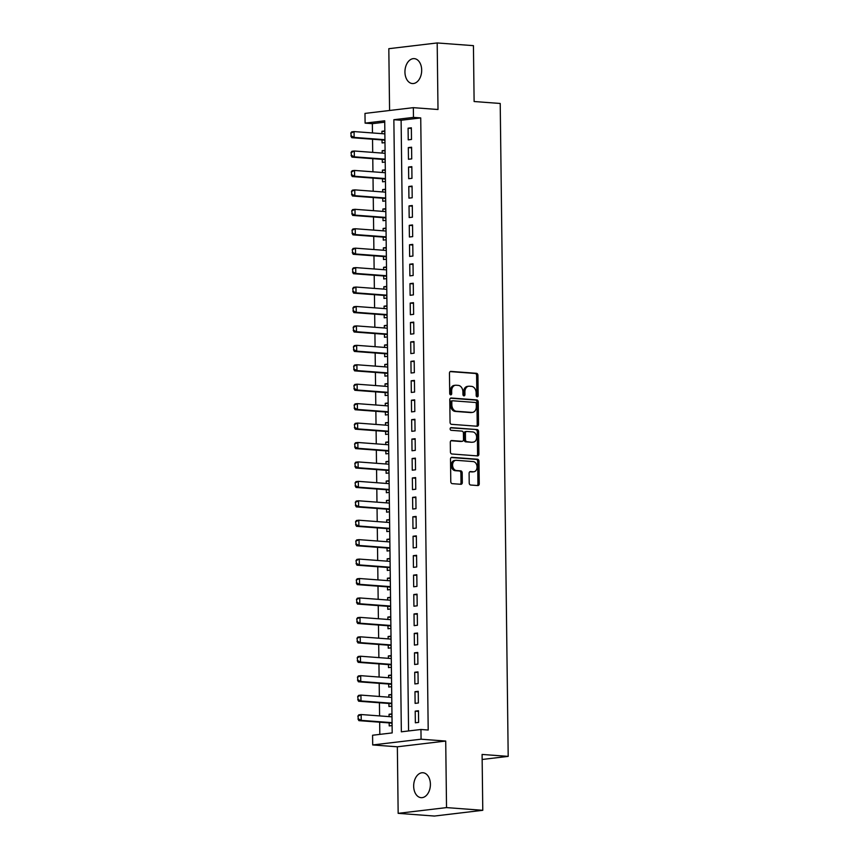 <?xml version="1.0" encoding="UTF-8"?>
<svg xmlns="http://www.w3.org/2000/svg" width="859" height="859" viewBox="0 0 859 859"><rect width="100%" height="100%" fill="white"/><g stroke="black" fill="none" stroke-linecap="round" stroke-linejoin="round"><path stroke-width="1.29" d="M477.185 396.847A1.342 0.988 83.2 0 0 478.173 395.591L477.926 375.319A1.911 1.417 83.2 0 0 476.477 373.311L450.857 371.399A1.911 1.417 83.2 0 0 449.461 373.203L449.708 393.465A1.342 0.988 83.2 0 0 451.694 393.615L451.662 390.995A6.131 4.531 83.2 0 1 455.495 385.24A6.131 4.531 83.2 0 1 456.15 385.229L458.276 385.39A6.131 4.531 83.2 0 1 462.904 391.833L462.937 394.453A1.342 0.988 83.2 0 0 464.934 394.603L464.902 391.983A6.131 4.531 83.2 0 1 468.735 386.228A6.131 4.531 83.2 0 1 469.379 386.217L471.516 386.378A6.131 4.531 83.2 0 1 476.144 392.821L476.176 395.441A1.342 0.988 83.2 0 0 477.185 396.847M476.638 396.59A1.342 0.988 83.2 0 0 476.863 395.741L476.616 375.48A1.911 1.417 83.2 0 0 475.167 373.461L450.148 371.593M450.17 394.614A1.342 0.988 83.2 0 0 450.395 393.766L450.363 391.146L451.662 390.995M463.398 395.602A1.342 0.988 83.2 0 0 463.624 394.753L463.592 392.133L464.902 391.983M430.402 784.213A12.498 8.343 -85.7 0 0 422.972 772.746A12.498 8.343 -85.7 0 0 413.673 786.2A12.498 8.343 -85.7 0 0 421.103 797.667A12.498 8.343 -85.7 0 0 430.402 784.213M421.683 70.094A12.498 8.343 -85.7 0 0 414.242 58.627A12.498 8.343 -85.7 0 0 404.943 72.081A12.498 8.343 -85.7 0 0 412.384 83.548A12.498 8.343 -85.7 0 0 421.683 70.094M469.218 483.005A1.911 1.417 83.2 0 0 470.657 485.024L477.851 485.56A1.911 1.417 83.2 0 0 479.247 483.757L478.968 461.251A1.911 1.417 83.2 0 0 477.529 459.232L451.909 457.321A1.911 1.417 83.2 0 0 450.513 459.125L450.782 481.631A1.911 1.417 83.2 0 0 452.231 483.649L460.907 484.293A1.911 1.417 83.2 0 0 462.314 482.49L462.196 472.858A1.911 1.417 83.2 0 0 460.746 470.85L456.44 470.528A5.122 3.79 83.2 0 1 452.586 465.503A5.122 3.79 83.2 0 1 455.775 460.338A5.122 3.79 83.2 0 1 456.322 460.317L473.18 461.584A5.122 3.79 83.2 0 1 477.035 466.598A5.122 3.79 83.2 0 1 473.846 471.774A5.122 3.79 83.2 0 1 473.309 471.784L470.496 471.57A1.911 1.417 83.2 0 0 469.1 473.373L469.218 483.005M420.953 729.484L421.071 739.202L372.699 744.946L372.581 735.24L392.187 732.91L384.714 120.797L365.107 123.127L364.978 113.409L413.351 107.665L413.469 117.382L393.862 119.712L401.346 731.814L420.953 729.484L428.201 730.032L420.727 117.919L413.469 117.382M413.351 107.665L438.004 109.501L437.188 42.95L473.438 45.656L474.114 101.523L500.217 103.467L508.195 756.382L482.092 754.438L482.779 810.305L446.53 807.6L445.714 741.049L421.071 739.202M477.121 426.236A1.911 1.417 83.2 0 0 478.517 424.443L478.248 401.926A1.911 1.417 83.2 0 0 476.799 399.918L451.179 398.007A1.911 1.417 83.2 0 0 449.783 399.811L450.062 422.317A1.911 1.417 83.2 0 0 451.501 424.325L477.121 426.236M478.613 431.594L478.882 454.1A1.911 1.417 83.2 0 1 477.486 455.904L451.866 453.981A1.911 1.417 83.2 0 1 450.417 451.974L450.299 442.342A1.911 1.417 83.2 0 1 451.705 440.538L462.088 441.311A1.911 1.417 83.2 0 0 463.495 439.518L463.409 433.129A1.911 1.417 83.2 0 0 461.97 431.111L451.147 430.305A1.342 0.988 83.2 0 1 451.115 427.632L477.164 429.575A1.911 1.417 83.2 0 1 478.613 431.594L477.303 431.744L477.572 454.25L478.882 454.1M482.779 810.305L434.407 816.05L398.157 813.344L446.53 807.6M437.188 42.95L388.816 48.695L389.578 110.489M389.084 716.621L389.063 714.248L391.962 714.463M389.17 722.902L389.202 725.909L392.101 725.565M388.848 697.186L388.826 694.813L391.725 695.028M388.923 703.467L388.966 706.474L391.865 706.13M388.612 677.751L388.579 675.378L391.489 675.604M388.687 684.043L388.73 687.039L391.629 686.695M388.375 658.316L388.343 655.954L391.253 656.169M388.451 664.608L388.493 667.615L391.393 667.26M388.139 638.892L388.107 636.519L391.017 636.734M388.214 645.173L388.247 648.18L391.156 647.836M387.903 619.457L387.871 617.084L390.781 617.299M387.978 625.739L388.01 628.745L390.909 628.401M387.667 600.022L387.634 597.649L390.544 597.875M387.742 606.314L387.774 609.31L390.673 608.967M387.43 580.598L387.398 578.225L390.308 578.44M387.506 586.88L387.538 589.886L390.437 589.542M387.184 561.163L387.162 558.79L390.061 559.005M387.269 567.445L387.302 570.451L390.201 570.108M386.947 541.728L386.926 539.355L389.825 539.57M387.033 548.01L387.065 551.016L389.965 550.673M386.711 522.293L386.69 519.931L389.589 520.146M386.786 528.586L386.829 531.581L389.728 531.238M386.475 502.869L386.443 500.496L389.352 500.711M386.55 509.151L386.593 512.157L389.492 511.814M386.239 483.434L386.206 481.061L389.116 481.276M386.314 489.716L386.357 492.722L389.256 492.379M386.002 464L385.97 461.627L388.88 461.852M386.078 470.281L386.11 473.288L389.02 472.944M385.766 444.565L385.734 442.202L388.644 442.417M385.841 450.857L385.874 453.853L388.773 453.509M385.53 425.141L385.498 422.768L388.408 422.982M385.605 431.422L385.637 434.429L388.536 434.085M385.294 405.706L385.262 403.333L388.171 403.547M385.369 411.987L385.401 414.994L388.3 414.65M385.047 386.271L385.025 383.898L387.924 384.123M385.133 392.563L385.165 395.559L388.064 395.215M384.811 366.836L384.789 364.474L387.688 364.688M384.896 373.128L384.929 376.135L387.828 375.78M384.574 347.412L384.553 345.039L387.452 345.254M384.649 353.693L384.692 356.7L387.592 356.356M384.338 327.977L384.306 325.604L387.216 325.819M384.413 334.258L384.456 337.265L387.355 336.921M384.102 308.542L384.07 306.18L386.979 306.395M384.177 314.834L384.22 317.83L387.119 317.486M383.866 289.118L383.833 286.745L386.743 286.96M383.941 295.399L383.973 298.406L386.883 298.062M383.629 269.683L383.597 267.31L386.507 267.525M383.705 275.964L383.737 278.971L386.636 278.627M383.393 250.248L383.361 247.875L386.271 248.101M383.468 256.53L383.501 259.536L386.4 259.193M383.157 230.813L383.125 228.451L386.035 228.666M383.232 237.105L383.264 240.101L386.163 239.758M382.91 211.389L382.889 209.016L385.788 209.231M382.996 217.671L383.028 220.677L385.927 220.333M382.674 191.954L382.652 189.581L385.551 189.796M382.76 198.236L382.792 201.242L385.691 200.899M382.438 172.519L382.416 170.146L385.315 170.372M382.513 178.812L382.556 181.807L385.455 181.464M382.201 153.085L382.169 150.722L385.079 150.937M382.276 159.377L382.319 162.372L385.219 162.029M411.493 139.448L411.354 127.798L408.079 128.184L408.229 139.845L411.493 139.448M411.729 158.883L411.59 147.222L408.315 147.608L408.465 159.269L411.729 158.883M411.966 178.318L411.826 166.657L408.562 167.043L408.701 178.704L411.966 178.318M412.202 197.753L412.062 186.092L408.798 186.478L408.938 198.139L412.202 197.753M412.438 217.177L412.299 205.516L409.034 205.913L409.174 217.563L412.438 217.177M412.685 236.612L412.535 224.951L409.271 225.337L409.41 236.998L412.685 236.612M412.921 256.046L412.771 244.385L409.507 244.772L409.646 256.433L412.921 256.046M413.158 275.471L413.018 263.82L409.743 264.207L409.883 275.868L413.158 275.471M413.394 294.905L413.254 283.245L409.979 283.642L410.13 295.292L413.394 294.905M413.63 314.34L413.49 302.679L410.215 303.066L410.366 314.727L413.63 314.34M413.866 333.775L413.727 322.114L410.452 322.501L410.602 334.162L413.866 333.775M414.102 353.199L413.963 341.549L410.699 341.936L410.838 353.597L414.102 353.199M414.339 372.634L414.199 360.973L410.935 361.36L411.074 373.021L414.339 372.634M414.575 392.069L414.435 380.408L411.171 380.795L411.311 392.456L414.575 392.069M414.822 411.504L414.672 399.843L411.407 400.23L411.547 411.891L414.822 411.504M415.058 430.928L414.908 419.267L411.644 419.664L411.783 431.315L415.058 430.928M415.294 450.363L415.155 438.702L411.88 439.089L412.019 450.75L415.294 450.363M415.531 469.798L415.391 458.137L412.116 458.523L412.266 470.184L415.531 469.798M415.767 489.233L415.627 477.572L412.352 477.958L412.503 489.619L415.767 489.233M416.003 508.657L415.863 496.996L412.588 497.393L412.739 509.043L416.003 508.657M416.239 528.092L416.1 516.431L412.835 516.817L412.975 528.478L416.239 528.092M416.475 547.527L416.336 535.866L413.072 536.252L413.211 547.913L416.475 547.527M416.712 566.951L416.572 555.301L413.308 555.687L413.447 567.348L416.712 566.951M416.959 586.386L416.808 574.725L413.544 575.122L413.684 586.772L416.959 586.386M417.195 605.82L417.044 594.16L413.78 594.546L413.92 606.207L417.195 605.82M417.431 625.255L417.291 613.594L414.017 613.981L414.156 625.642L417.431 625.255M417.667 644.679L417.528 633.029L414.253 633.416L414.403 645.077L417.667 644.679M417.904 664.114L417.764 652.453L414.489 652.84L414.639 664.501L417.904 664.114M418.14 683.549L418 671.888L414.725 672.275L414.876 683.936L418.14 683.549M418.376 702.984L418.236 691.323L414.972 691.71L415.112 703.371L418.376 702.984M420.727 117.919L401.11 120.249L408.573 730.955M415.208 711.145L415.348 722.795L418.612 722.408L418.473 710.747L415.208 711.145L418.483 711.381M384.725 122.193L372.355 123.664L372.462 132.952M372.538 139.233L372.699 152.376M372.785 158.668L372.935 171.811M373.021 178.092L373.182 191.246M373.257 197.527L373.418 210.68M373.493 216.962L373.654 230.105M373.729 236.397L373.89 249.54M373.966 255.821L374.127 268.974M374.202 275.256L374.363 288.409M374.438 294.691L374.599 307.833M374.674 314.126L374.835 327.268M374.921 333.55L375.072 346.703M375.158 352.985L375.319 366.127M375.394 372.419L375.555 385.562M375.63 391.854L375.791 404.997M375.866 411.278L376.027 424.432M376.102 430.713L376.263 443.856M376.339 450.148L376.5 463.291M376.575 469.572L376.736 482.726M376.811 489.007L376.972 502.161M377.058 508.442L377.208 521.585M377.294 527.877L377.455 541.02M377.531 547.301L377.692 560.455M377.767 566.736L377.928 579.889M378.003 586.171L378.164 599.314M378.239 605.606L378.4 618.748M378.475 625.03L378.636 638.183M378.712 644.465L378.873 657.607M378.948 663.9L379.109 677.042M379.195 683.334L379.345 696.477M379.431 702.759L379.592 715.912M379.667 722.194L379.818 734.381M384.832 130.944L381.933 131.287L381.965 133.66M382.04 139.942L382.083 142.948L384.982 142.605M382.169 150.722L385.068 150.379M382.416 170.146L385.315 169.803M382.652 189.581L385.551 189.238M382.889 209.016L385.788 208.673M383.125 228.451L386.024 228.107M383.361 247.875L386.26 247.532M383.597 267.31L386.496 266.966M383.833 286.745L386.733 286.401M384.07 306.18L386.969 305.825M384.306 325.604L387.205 325.26M384.553 345.039L387.452 344.695M384.789 364.474L387.688 364.13M385.025 383.898L387.924 383.554M385.262 403.333L388.161 402.989M385.498 422.768L388.397 422.424M385.734 442.202L388.633 441.859M385.97 461.627L388.869 461.283M386.206 481.061L389.106 480.718M386.443 500.496L389.342 500.153M386.69 519.931L389.589 519.577M386.926 539.355L389.825 539.012M387.162 558.79L390.061 558.447M387.398 578.225L390.297 577.882M387.634 597.649L390.534 597.306M387.871 617.084L390.77 616.741M388.107 636.519L391.006 636.175M388.343 655.954L391.242 655.61M388.579 675.378L391.479 675.034M388.826 694.813L391.725 694.469M389.063 714.248L391.962 713.904M482.157 759.474L508.195 756.382M445.714 741.049L397.352 746.793L398.157 813.344M397.352 746.793L372.699 744.946M372.355 123.664L365.107 123.127M401.11 120.249L393.862 119.712M381.933 131.287L384.843 131.502M408.079 128.184L411.354 128.421M408.315 147.608L411.601 147.855M408.562 167.043L411.837 167.29M408.798 186.478L412.073 186.725M409.034 205.913L412.309 206.149M409.271 225.337L412.545 225.584M409.507 244.772L412.782 245.019M409.743 264.207L413.018 264.454M409.979 283.642L413.254 283.878M410.215 303.066L413.49 303.313M410.452 322.501L413.737 322.748M410.699 341.936L413.974 342.172M410.935 361.36L414.21 361.607M411.171 380.795L414.446 381.042M411.407 400.23L414.682 400.477M411.644 419.664L414.918 419.901M411.88 439.089L415.155 439.336M412.116 458.523L415.391 458.77M412.352 477.958L415.627 478.205M412.588 497.393L415.874 497.629M412.835 516.817L416.11 517.064M413.072 536.252L416.347 536.499M413.308 555.687L416.583 555.934M413.544 575.122L416.819 575.358M413.78 594.546L417.055 594.793M414.017 613.981L417.291 614.228M414.253 633.416L417.528 633.652M414.489 652.84L417.764 653.087M414.725 672.275L418.011 672.522M414.972 691.71L418.247 691.957M468.735 386.228L467.425 386.378A6.131 4.531 83.2 0 0 463.592 392.133M455.495 385.24L454.186 385.39A6.131 4.531 83.2 0 0 450.363 391.146M476.52 426.193A1.911 1.417 83.2 0 0 477.217 424.593L476.938 402.087A1.911 1.417 83.2 0 0 475.489 400.069L450.481 398.2M476.283 403.88A1.342 0.988 83.2 0 0 475.263 402.474L452.779 400.788A1.342 0.988 83.2 0 0 451.802 402.055L451.834 404.814A6.131 4.531 83.2 0 0 456.462 411.257L471.838 412.406A6.131 4.531 83.2 0 0 472.482 412.395A6.131 4.531 83.2 0 0 476.316 406.651L476.283 403.88M452.5 400.831L451.469 400.949A1.342 0.988 83.2 0 0 450.492 402.205L451.802 402.055M472.482 412.395L471.172 412.545A6.131 4.531 83.2 0 1 470.528 412.567L455.152 411.418A6.131 4.531 83.2 0 1 450.524 404.976L450.492 402.205M476.885 455.85A1.911 1.417 83.2 0 0 477.572 454.25M450.996 440.742L460.789 441.472A1.911 1.417 83.2 0 0 461.186 441.419M450.535 427.846L477.164 429.575M472.869 442.117A5.122 3.79 83.2 0 0 473.416 442.106A5.122 3.79 83.2 0 0 476.605 436.941A5.122 3.79 83.2 0 0 472.751 431.916L466.802 431.476A1.911 1.417 83.2 0 0 465.406 433.269L465.481 439.658A1.911 1.417 83.2 0 0 466.931 441.676L471.57 442.278A5.122 3.79 83.2 0 0 472.106 442.267L473.416 442.106M465.503 431.626A1.911 1.417 83.2 0 0 464.096 433.43L465.406 433.269M471.57 442.278L465.621 441.827A1.911 1.417 83.2 0 1 464.182 439.819L464.096 433.43M477.303 431.744A1.911 1.417 83.2 0 0 475.854 429.736M473.846 471.774L472.547 471.924A5.122 3.79 83.2 0 1 471.999 471.935L469.787 471.774M455.775 460.338L454.465 460.488A5.122 3.79 83.2 0 0 451.276 465.664A5.122 3.79 83.2 0 0 455.13 470.678L456.44 470.528M460.306 484.251A1.911 1.417 83.2 0 0 461.004 482.651L460.886 473.019A1.911 1.417 83.2 0 0 459.436 471L455.13 470.678M477.25 485.518A1.911 1.417 83.2 0 0 477.937 483.918L477.668 461.401A1.911 1.417 83.2 0 0 476.219 459.393L451.2 457.525M350.805 133.048L351.234 135.926L350.805 133.048L351.696 131.856L354.048 131.577L354.112 137.408L351.761 137.687L383.662 140.06A1.954 1.439 -96.8 0 1 384.102 140.189L384.95 140.608M351.234 135.926L354.112 137.408L384.939 139.706M384.875 133.875L354.048 131.577L351.202 133.005M350.837 135.969L351.761 137.687M351.041 152.483L351.471 155.35L351.041 152.483L351.932 151.281L354.284 151.001L354.348 156.832L351.997 157.111L383.898 159.495A1.954 1.439 -96.8 0 1 384.338 159.624L385.186 160.042M351.471 155.35L354.348 156.832L385.176 159.14M385.111 153.31L354.284 151.001L351.438 152.44M351.073 155.404L351.997 157.111M351.277 171.918L351.707 174.785L351.277 171.918L352.169 170.716L354.52 170.436L354.595 176.267L352.233 176.546L384.134 178.93A1.954 1.439 -96.8 0 1 384.574 179.048L385.433 179.477M351.707 174.785L354.595 176.267L385.423 178.565M385.347 172.734L354.52 170.436L351.675 171.875M351.32 174.828L352.233 176.546M351.514 191.353L351.943 194.22L351.514 191.353L352.405 190.15L354.756 189.871L354.831 195.702L352.48 195.981L384.37 198.354A1.954 1.439 -96.8 0 1 384.811 198.483L385.67 198.912M351.943 194.22L354.831 195.702L385.659 198M385.584 192.169L354.756 189.871L351.911 191.299M351.556 194.263L352.48 195.981M351.75 210.777L352.179 213.655L351.75 210.777L352.641 209.585L354.992 209.306L355.068 215.137L352.716 215.416L384.607 217.789A1.954 1.439 -96.8 0 1 385.047 217.918L385.906 218.336M352.179 213.655L355.068 215.137L385.895 217.434M385.82 211.604L354.992 209.306L352.147 210.734M351.793 213.698L352.716 215.416M351.997 230.212L352.415 233.079L351.997 230.212L352.877 229.009L355.229 228.73L355.304 234.561L352.952 234.84L384.843 237.224A1.954 1.439 -96.8 0 1 385.294 237.352L386.142 237.771M352.415 233.079L355.304 234.561L386.131 236.859M386.056 231.039L355.229 228.73L352.383 230.169M352.029 233.133L352.952 234.84M352.233 249.647L352.662 252.514L352.233 249.647L353.113 248.444L355.465 248.165L355.54 253.996L353.189 254.275L385.09 256.658A1.954 1.439 -96.8 0 1 385.53 256.777L386.378 257.206M352.662 252.514L355.54 253.996L386.367 256.293M386.292 250.463L355.465 248.165L352.619 249.604M352.265 252.557L353.189 254.275M352.469 269.082L352.899 271.949L352.469 269.082L353.35 267.879L355.712 267.6L355.776 273.43L353.425 273.71L385.326 276.083A1.954 1.439 -96.8 0 1 385.766 276.211L386.614 276.641M352.899 271.949L355.776 273.43L386.604 275.728M386.529 269.898L355.712 267.6L352.856 269.028M352.501 271.992L353.425 273.71M352.705 288.506L353.135 291.373L352.705 288.506L353.586 287.314L355.948 287.035L356.013 292.855L353.661 293.134L385.562 295.517A1.954 1.439 -96.8 0 1 386.002 295.646L386.851 296.065M353.135 291.373L356.013 292.855L386.84 295.163M386.775 289.333L355.948 287.035L353.092 288.463M352.738 291.426L353.661 293.134M352.942 307.941L353.371 310.808L352.942 307.941L353.833 306.738L356.184 306.459L356.249 312.289L353.897 312.569L385.798 314.952A1.954 1.439 -96.8 0 1 386.239 315.07L387.087 315.5M353.371 310.808L356.249 312.289L387.076 314.587M387.012 308.757L356.184 306.459L353.339 307.898M352.974 310.861L353.897 312.569M353.178 327.376L353.607 330.243L353.178 327.376L354.069 326.173L356.421 325.894L356.485 331.724L354.133 332.003L386.035 334.387A1.954 1.439 -96.8 0 1 386.475 334.505L387.323 334.935M353.607 330.243L356.485 331.724L387.312 334.022M387.248 328.192L356.421 325.894L353.575 327.322M353.21 330.286L354.133 332.003M353.414 346.811L353.844 349.677L353.414 346.811L354.305 345.608L356.657 345.329L356.732 351.159L354.37 351.438L386.271 353.811A1.954 1.439 -96.8 0 1 386.711 353.94L387.57 354.359M353.844 349.677L356.732 351.159L387.559 353.457M387.484 347.627L356.657 345.329L353.811 346.757M353.457 349.72L354.37 351.438M353.65 366.235L354.08 369.102L353.65 366.235L354.542 365.032L356.893 364.753L356.968 370.583L354.617 370.863L386.507 373.246A1.954 1.439 -96.8 0 1 386.947 373.375L387.806 373.794M354.08 369.102L356.968 370.583L387.796 372.892M387.72 367.061L356.893 364.753L354.048 366.192M353.693 369.155L354.617 370.863M353.887 385.67L354.316 388.536L353.887 385.67L354.778 384.467L357.129 384.188L357.204 390.018L354.853 390.297L386.743 392.681A1.954 1.439 -96.8 0 1 387.184 392.799L388.043 393.229M354.316 388.536L357.204 390.018L388.032 392.316M387.957 386.486L357.129 384.188L354.284 385.627M353.929 388.579L354.853 390.297M354.133 405.104L354.552 407.971L354.133 405.104L355.014 403.902L357.365 403.623L357.441 409.453L355.089 409.732L386.979 412.116A1.954 1.439 -96.8 0 1 387.43 412.234L388.279 412.664M354.552 407.971L357.441 409.453L388.268 411.751M388.193 405.92L357.365 403.623L354.52 405.051M354.166 408.014L355.089 409.732M354.37 424.529L354.799 427.406L354.37 424.529L355.25 423.337L357.602 423.058L357.677 428.888L355.325 429.167L387.226 431.54A1.954 1.439 -96.8 0 1 387.667 431.669L388.515 432.088M354.799 427.406L357.677 428.888L388.504 431.186M388.429 425.355L357.602 423.058L354.756 424.486M354.402 427.449L355.325 429.167M354.606 443.963L355.035 446.83L354.606 443.963L355.486 442.761L357.849 442.482L357.913 448.312L355.562 448.591L387.463 450.975A1.954 1.439 -96.8 0 1 387.903 451.104L388.751 451.523M355.035 446.83L357.913 448.312L388.74 450.621M388.665 444.79L357.849 442.482L354.992 443.92M354.638 446.884L355.562 448.591M354.842 463.398L355.272 466.265L354.842 463.398L355.723 462.196L358.085 461.917L358.149 467.747L355.798 468.026L387.699 470.41A1.954 1.439 -96.8 0 1 388.139 470.528L388.987 470.957M355.272 466.265L358.149 467.747L388.977 470.045M388.912 464.214L358.085 461.917L355.229 463.355M354.874 466.308L355.798 468.026M355.078 482.833L355.508 485.7L355.078 482.833L355.97 481.631L358.321 481.351L358.386 487.182L356.034 487.461L387.935 489.834A1.954 1.439 -96.8 0 1 388.375 489.963L389.224 490.392M355.508 485.7L358.386 487.182L389.213 489.48M389.148 483.649L358.321 481.351L355.476 482.779M355.111 485.743L356.034 487.461M355.315 502.257L355.744 505.135L355.315 502.257L356.206 501.065L358.557 500.786L358.622 506.606L356.27 506.896L388.171 509.269A1.954 1.439 -96.8 0 1 388.612 509.398L389.46 509.817M355.744 505.135L358.622 506.606L389.449 508.915M389.385 503.084L358.557 500.786L355.712 502.214M355.347 505.178L356.27 506.896M355.551 521.692L355.98 524.559L355.551 521.692L356.442 520.49L358.794 520.21L358.869 526.041L356.506 526.32L388.408 528.704A1.954 1.439 -96.8 0 1 388.848 528.833L389.707 529.251M355.98 524.559L358.869 526.041L389.696 528.339M389.621 522.519L358.794 520.21L355.948 521.649M355.594 524.613L356.506 526.32M355.787 541.127L356.217 543.994L355.787 541.127L356.678 539.924L359.03 539.645L359.105 545.476L356.753 545.755L388.644 548.139A1.954 1.439 -96.8 0 1 389.084 548.257L389.943 548.686M356.217 543.994L359.105 545.476L389.932 547.774M389.857 541.943L359.03 539.645L356.184 541.084M355.83 544.037L356.753 545.755M356.023 560.562L356.453 563.429L356.023 560.562L356.914 559.359L359.266 559.08L359.341 564.911L356.99 565.19L388.88 567.563A1.954 1.439 -96.8 0 1 389.32 567.692L390.179 568.121M356.453 563.429L359.341 564.911L390.169 567.208M390.093 561.378L359.266 559.08L356.421 560.508M356.066 563.472L356.99 565.19M356.27 579.986L356.689 582.853L356.27 579.986L357.151 578.794L359.502 578.515L359.577 584.335L357.226 584.614L389.116 586.998A1.954 1.439 -96.8 0 1 389.567 587.126L390.416 587.545M356.689 582.853L359.577 584.335L390.405 586.643M390.33 580.813L359.502 578.515L356.657 579.943M356.302 582.907L357.226 584.614M356.506 599.421L356.936 602.288L356.506 599.421L357.387 598.218L359.738 597.939L359.814 603.77L357.462 604.049L389.363 606.433A1.954 1.439 -96.8 0 1 389.803 606.551L390.652 606.98M356.936 602.288L359.814 603.77L390.641 606.067M390.566 600.237L359.738 597.939L356.893 599.378M356.539 602.342L357.462 604.049M356.743 618.856L357.172 621.723L356.743 618.856L357.623 617.653L359.985 617.374L360.05 623.204L357.698 623.484L389.599 625.867A1.954 1.439 -96.8 0 1 390.04 625.986L390.888 626.415M357.172 621.723L360.05 623.204L390.877 625.502M390.802 619.672L359.985 617.374L357.129 618.802M356.775 621.766L357.698 623.484M356.979 638.291L357.408 641.158L356.979 638.291L357.859 637.088L360.222 636.809L360.286 642.639L357.935 642.919L389.836 645.292A1.954 1.439 -96.8 0 1 390.276 645.42L391.124 645.839M357.408 641.158L360.286 642.639L391.113 644.937M391.049 639.107L360.222 636.809L357.365 638.237M357.011 641.201L357.935 642.919M357.215 657.715L357.645 660.582L357.215 657.715L358.106 656.512L360.458 656.233L360.522 662.064L358.171 662.343L390.072 664.726A1.954 1.439 -96.8 0 1 390.512 664.855L391.36 665.274M357.645 660.582L360.522 662.064L391.35 664.372M391.285 658.542L360.458 656.233L357.612 657.672M357.247 660.635L358.171 662.343M357.451 677.15L357.881 680.017L357.451 677.15L358.343 675.947L360.694 675.668L360.759 681.498L358.407 681.778L390.308 684.161A1.954 1.439 -96.8 0 1 390.748 684.279L391.597 684.709M357.881 680.017L360.759 681.498L391.586 683.796M391.521 677.966L360.694 675.668L357.849 677.107M357.484 680.06L358.407 681.778M357.688 696.585L358.117 699.451L357.688 696.585L358.579 695.382L360.93 695.103L361.005 700.933L358.643 701.212L390.544 703.596A1.954 1.439 -96.8 0 1 390.985 703.714L391.844 704.144M358.117 699.451L361.005 700.933L391.833 703.231M391.758 697.401L360.93 695.103L358.085 696.531M357.731 699.494L358.643 701.212M357.924 716.009L358.353 718.886L357.924 716.009L358.815 714.817L361.167 714.538L361.242 720.368L358.89 720.647L390.781 723.02A1.954 1.439 -96.8 0 1 391.221 723.149L392.08 723.568M358.353 718.886L361.242 720.368L392.069 722.666M391.994 716.836L361.167 714.538L358.321 715.966M357.967 718.929L358.89 720.647M476.863 395.741L478.173 395.591M450.395 393.766L451.694 393.615M463.624 394.753L464.934 394.603M475.167 373.461L476.477 373.311M476.616 375.48L477.926 375.319M475.489 400.069L476.799 399.918M476.938 402.087L478.248 401.926M477.217 424.593L478.517 424.443M450.524 404.976L451.834 404.814M455.152 411.418L456.462 411.257M470.528 412.567L471.838 412.406M460.789 441.472L462.088 441.311M464.182 439.819L465.481 439.658M465.621 441.827L466.931 441.676M471.999 471.935L473.309 471.784M459.436 471L460.746 470.85M460.886 473.019L462.196 472.858M461.004 482.651L462.314 482.49M476.219 459.393L477.529 459.232M477.668 461.401L478.968 461.251M477.937 483.918L479.247 483.757M384.102 140.189L384.95 140.081M383.662 140.06L384.95 139.91M384.338 159.624L385.186 159.516M383.898 159.495L385.186 159.345M384.574 179.048L385.423 178.951M384.134 178.93L385.423 178.779M384.811 198.483L385.659 198.386M384.37 198.354L385.659 198.204M385.047 217.918L385.895 217.81M384.607 217.789L385.895 217.638M385.294 237.352L386.131 237.245M384.843 237.224L386.131 237.073M385.53 256.777L386.367 256.68M385.09 256.658L386.367 256.497M385.766 276.211L386.614 276.115M385.326 276.083L386.604 275.932M386.002 295.646L386.851 295.539M385.562 295.517L386.84 295.367M386.239 315.07L387.087 314.974M385.798 314.952L387.087 314.802M386.475 334.505L387.323 334.409M386.035 334.387L387.323 334.226M386.711 353.94L387.559 353.844M386.271 353.811L387.559 353.661M386.947 373.375L387.796 373.268M386.507 373.246L387.796 373.096M387.184 392.799L388.032 392.703M386.743 392.681L388.032 392.531M387.43 412.234L388.268 412.137M386.979 412.116L388.268 411.955M387.667 431.669L388.504 431.562M387.226 431.54L388.504 431.39M387.903 451.104L388.751 450.996M387.463 450.975L388.74 450.825M388.139 470.528L388.987 470.431M387.699 470.41L388.977 470.26M388.375 489.963L389.224 489.866M387.935 489.834L389.224 489.684M388.612 509.398L389.46 509.29M388.171 509.269L389.46 509.119M388.848 528.833L389.696 528.725M388.408 528.704L389.696 528.553M389.084 548.257L389.932 548.16M388.644 548.139L389.932 547.978M389.32 567.692L390.169 567.595M388.88 567.563L390.169 567.412M389.567 587.126L390.405 587.019M389.116 586.998L390.405 586.847M389.803 606.551L390.641 606.454M389.363 606.433L390.641 606.282M390.04 625.986L390.888 625.889M389.599 625.867L390.877 625.706M390.276 645.42L391.124 645.324M389.836 645.292L391.113 645.141M390.512 664.855L391.36 664.748M390.072 664.726L391.36 664.576M390.748 684.279L391.597 684.183M390.308 684.161L391.597 684.011M390.985 703.714L391.833 703.618M390.544 703.596L391.833 703.435M391.221 723.149L392.069 723.042M390.781 723.02L392.069 722.87M451.329 400.949L452.639 400.799M460.982 441.462L462.292 441.311M465.299 431.626L466.609 431.476"/></g></svg>
